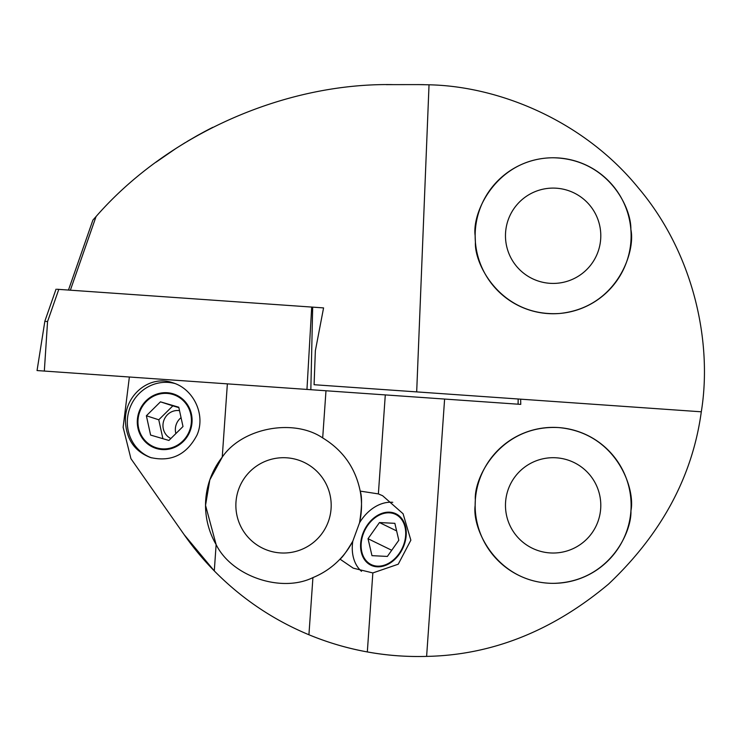<?xml version="1.0" encoding="UTF-8"?>
<svg xmlns="http://www.w3.org/2000/svg" width="741" height="741" viewBox="0 0 741 741"><rect width="100%" height="100%" fill="white"/><g stroke="black" fill="none" stroke-linecap="round" stroke-linejoin="round"><path stroke-width="1.11" d="M205.535 505.362A77.99 77.99 0 0 0 216.131 544.607L205.535 505.362L209.814 479.881L222.244 457.123A77.99 77.99 0 0 0 205.535 505.362M312.924 577.6A77.99 77.99 0 0 0 352.809 541.162C346.751 551.36 342.481 557.352 340.008 559.14C332.348 567.171 323.326 573.321 312.924 577.6C281.21 593.18 231.72 576.313 216.131 544.607L214.288 570.913L184.083 534.576A285.961 285.961 0 0 0 214.288 570.913C241.547 598.543 273.096 619.828 308.923 634.759A285.961 285.961 0 0 0 426.612 656.396C406.29 656.943 386.524 655.461 367.323 651.932C347.631 648.403 328.17 642.688 308.923 634.759L312.924 577.6M392.758 502.315A38.995 28.982 -64 0 0 359.542 522.785A77.99 77.99 0 0 0 360.2 491.107C362.182 496.739 361.96 507.298 359.542 522.785L352.809 541.162A38.995 28.982 -64 0 0 361.506 571.33M227.367 383.866L222.244 457.123C242.103 427.89 293.455 418.072 322.687 437.922C342.953 450.222 355.458 467.951 360.2 491.107L378.373 493.904L385.292 394.916M340.008 559.14L353.262 568.171L372.843 572.932L398.241 564.207L410.857 540.189L403.095 513.763L382.615 495.72L378.373 493.904M235.87 505.362A47.656 47.656 0 0 0 307.358 546.636A47.656 47.656 0 0 0 307.358 464.088A47.656 47.656 0 0 0 235.87 505.362M424.009 84.659A285.961 285.961 0 0 0 418.332 84.604L386.404 84.641M129.369 377.012L123.126 427.27L130.925 458.66L184.083 534.576M444.609 399.056L426.612 656.396C491.857 655.118 552.49 631.026 608.5 584.121C661.565 533.9 692.492 476.463 701.301 411.801C712.629 342.268 693.835 253.2 638.084 187.584C583.649 120.866 499.462 86.252 429.03 84.798L418.332 84.604M475.407 242.112L475.148 235.749C471.776 211.361 497.619 158.222 552.888 157.768C607.564 158.639 631.48 207.184 630.86 229.404C635.843 251.884 616.929 307.728 559.483 313.489C501.87 317.129 474.138 265.102 475.407 242.112M701.301 411.801L314.082 384.718L315.36 350.762L323.576 307.904L312.674 307.135L323.576 307.904M429.03 84.798L416.683 391.896M392.332 84.604C283.794 82.936 167.447 134.751 96.071 216.529L70.358 290.194M156.064 162.168L176.015 148.404M187.019 141.54L197.106 135.686M204.442 131.657L208.906 129.314M209.221 129.147L211.324 128.073M212.787 127.322L207.925 129.823M204.525 131.62L197.013 135.733M185.37 142.541L176.265 148.237M68.468 290.064L92.884 220.114L96.071 216.529M475.148 235.758A77.99 77.99 0 0 0 592.124 303.301A77.99 77.99 0 0 0 592.124 168.216A77.99 77.99 0 0 0 475.148 235.758M505.473 235.758A47.656 47.656 0 0 0 576.961 277.032A47.656 47.656 0 0 0 576.961 194.485A47.656 47.656 0 0 0 505.473 235.758M505.473 505.362A47.656 47.656 0 0 0 576.961 546.636A47.656 47.656 0 0 0 576.961 464.088A47.656 47.656 0 0 0 505.473 505.362M475.148 505.362A77.99 77.99 0 0 0 592.124 572.904A77.99 77.99 0 0 0 592.124 437.82A77.99 77.99 0 0 0 475.148 505.362L475.333 499.925C473.795 476.945 500.916 424.602 558.575 427.566C616.086 432.651 635.648 488.263 630.934 510.799C631.888 533.122 608.055 582.435 552.953 583.352C497.322 582.843 471.804 529.537 475.148 505.371M361.191 539.494A28.593 21.248 -64 0 0 370.88 565.198A28.593 21.248 -64 0 0 402.52 548.812A28.593 21.248 -64 0 0 395.953 513.791A28.593 21.248 -64 0 0 361.191 539.494M137.298 421.138A28.593 27.269 -72 0 0 155.851 448.342A28.593 27.269 -72 0 0 190.622 429.567A28.593 27.269 -72 0 0 173.524 393.943A28.593 27.269 -72 0 0 137.298 421.138M174.82 383.495A38.995 37.189 -72 0 0 127.332 421.138A38.995 37.189 -72 0 0 151.516 457.845M125.424 420.517C124.859 395.203 149.525 374.372 172.903 382.81C193.494 388.905 205.979 414.775 197.004 435.05C186.658 454.77 171.134 462.264 150.414 457.503C134.39 451.241 126.063 438.913 125.424 420.517M520.654 399.167L520.747 404.382L306.959 389.433L311.702 307.07L312.674 307.135L310.84 389.701L37.05 370.556L44.877 321.122L56.029 289.194M311.702 307.07L58.789 289.379L47.563 321.538L45.84 321.418M57.066 289.259L58.789 289.379M145.051 440.552A27.899 26.611 -72 0 0 190.215 428.65A27.899 26.611 -72 0 0 158.796 394.221A27.899 26.611 -72 0 0 145.051 440.552M168.911 440.45L182.999 426.529L178.766 407.217L160.454 401.835L146.375 415.757L150.599 435.069L168.911 440.45M181.054 417.665A14.727 14.051 -72 0 0 175.876 433.559M146.375 415.757L158.769 419.786L162.9 438.681M158.769 419.786L172.848 405.864L160.454 401.835M172.848 405.864L178.859 407.633M179.526 410.662A14.727 14.051 -72 0 0 164.687 418.508A14.727 14.051 -72 0 0 166.706 435.421A14.727 14.051 -72 0 0 170.865 438.515M361.951 538.411A27.899 20.739 -64 0 0 388.923 563.123A27.899 20.739 -64 0 0 399.371 516.959A27.899 20.739 -64 0 0 361.951 538.411M371.973 555.657L387.367 556.435L398.806 540.272L394.86 523.331L379.466 522.553L368.027 538.716L371.973 555.657M391.73 550.276L368.027 538.716M396.63 530.917L379.466 522.553M322.687 437.922L325.984 390.766M367.323 651.932L372.843 572.932M518.172 398.991L518.089 404.197M47.563 321.538L44.33 371.065"/></g></svg>

